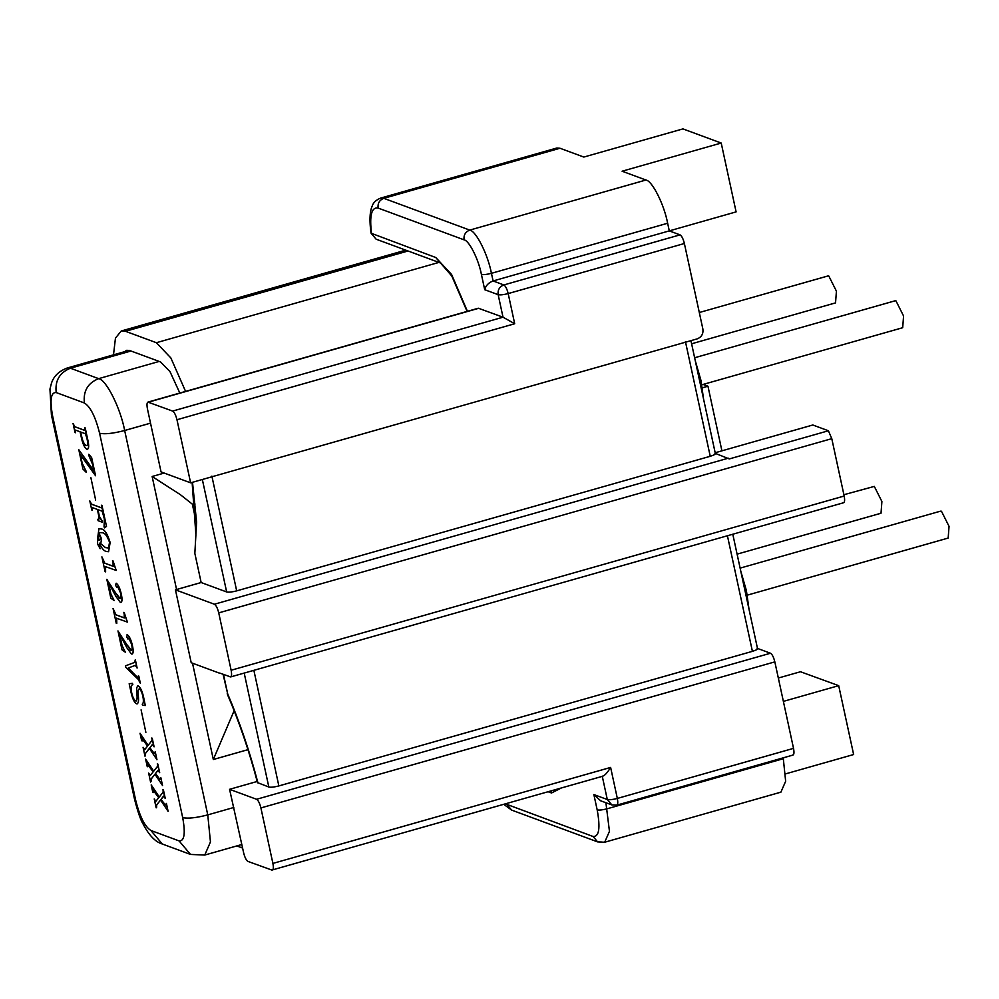 <?xml version="1.0" encoding="UTF-8"?>
<svg xmlns="http://www.w3.org/2000/svg" width="999" height="999" viewBox="0 0 999 999"><rect width="100%" height="100%" fill="white"/><g stroke="black" fill="none" stroke-linecap="round" stroke-linejoin="round"><path stroke-width="1.5" d="M694.642 357.754L895.042 300.811L895.978 300.874L903.571 315.996L902.696 327.709L701.835 384.79M699.3 312.525L827.896 275.974L828.82 276.049L836.425 291.171L835.539 302.884L691.62 343.781M843.893 494.717L874.312 486.401L881.905 501.523L881.018 513.236L737.1 554.145M740.122 568.119L940.521 511.163L941.458 511.226L949.05 526.348L948.176 538.061L747.314 595.142M371.104 233.217L435.751 257.517L451.585 274.463L467.432 311.313M478.846 308.254L148.464 402.147C146.94 402.035 146.603 404.245 147.427 408.803L161.051 471.903L190.622 482.829L176.973 419.73C175.799 415.047 174.363 412.162 172.627 411.076L147.927 402.11L478.309 308.216L503.021 317.195L498.151 294.668L484.715 289.71C485.801 285.552 488.598 282.642 493.094 280.956L669.293 230.881L667.644 223.239C664.148 204.533 652.222 180.769 645.941 180.02L622.102 171.216L721.216 143.044L736.101 211.888L669.293 230.881L680.044 234.865C681.768 235.939 683.216 238.823 684.377 243.506L702.896 329.133C703.421 333.878 701.523 337.125 697.202 338.873L190.622 482.829M256.568 799.287L229.57 789.31L243.631 852.796C244.805 857.479 246.254 860.351 247.977 861.425L271.878 870.067C273.389 870.166 273.726 867.956 272.902 863.411L260.901 807.929C259.74 803.258 258.291 800.374 256.568 799.287L770.491 653.234L757.067 648.276C758.216 649 756.668 650.037 752.409 651.348L278.858 785.926C274.263 787.125 270.916 787.487 268.831 787.025L257.517 782.617C249.338 751.56 239.41 722.389 227.722 695.092L227.722 694.018C239.61 721.815 249.7 751.473 257.979 783.004M770.491 653.234C772.227 654.32 773.663 657.205 774.837 661.875L260.901 807.929M792.507 755.019C794.018 755.132 794.355 752.909 793.531 748.363L774.837 661.875M605.906 802.734L609.452 831.33L604.695 842.232L780.906 792.157L785.651 781.255L783.228 757.841M559.989 148.252L556.805 148.027L380.607 198.102L383.791 198.326L559.989 148.252L583.828 157.055L682.941 128.896L721.216 143.044M211.875 476.123L236.688 590.871L710.239 456.293C714.497 454.97 716.046 453.946 714.897 453.209L729.295 458.928L828.408 430.769L831.78 438.661L844.18 496.028C845.004 500.574 844.667 502.797 843.144 502.684M828.408 430.769L812.811 425L715.172 452.747M703.096 384.428L707.954 386.226L702.347 387.812M707.954 386.226L721.915 450.824M219.693 673.051L230.632 676.935L843.68 502.722M230.107 676.897C231.618 677.01 231.968 674.787 231.131 670.242L218.731 612.874C217.57 608.191 216.121 605.319 214.398 604.233L728.321 458.179M192.507 482.292L196.603 522.165L194.842 553.371L201.149 582.529L175.449 589.835L214.398 604.233M175.449 589.835L191.209 662.712L219.405 673.139M271.878 870.067L602.946 776.173M194.842 553.371L195.904 534.79L192.12 482.405M229.57 789.31L257.205 781.455M236.688 590.871C232.093 592.057 228.746 592.432 226.661 591.957L201.149 582.529M484.715 289.71L481.406 274.4C478.621 259.44 469.068 240.434 464.048 239.835L378.097 208.054C377.572 203.309 379.47 200.062 383.791 198.326L469.742 230.095C476.011 230.844 487.949 254.608 491.433 273.314L493.094 280.956L503.833 284.94C505.556 286.014 507.005 288.898 508.179 293.581L514.697 323.751L503.021 317.195L172.627 411.076M793.031 755.057L616.833 805.132L611.875 804.932L600.661 800.798L593.868 794.567L607.305 799.525L602.247 776.186C604.245 776.148 607.03 773.226 610.626 767.432L617.332 798.438L793.531 748.363M778.333 678.034L800.474 671.74L838.698 685.664L853.633 754.532L785.614 773.863M838.698 685.664L783.378 701.385M154.233 798.938L155.807 801.373L158.741 797.677L153.334 790.534L152.822 792.394L151.199 784.902L153.222 789.11L159.228 797.052L163.012 792.294L163.399 789.847L165.26 798.463L163.524 796.153L161.001 799.387L165.335 805.119L166.408 803.421L168.119 811.35L160.514 800.012L156.693 804.907L156.169 807.854L154.233 798.938L155.881 801.348M163.774 796.028L161.076 799.375L165.409 805.094L166.171 804.445M162.887 789.66L165.26 798.463M151.199 784.902L159.303 797.027M153.409 790.521L153.322 792.582M160.589 799.999L156.768 804.882M148.651 773.114L150.225 775.549L153.159 771.865L147.752 764.722L147.24 766.57L145.617 759.09L147.64 763.298L153.646 771.24L157.43 766.483L157.817 764.035L159.678 772.652L157.942 770.341L155.419 773.576L159.753 779.307L160.827 777.609L162.537 785.526L154.932 774.2L151.111 779.095L150.587 782.03L148.651 773.114L150.3 775.536M158.192 770.204L155.494 773.551L159.828 779.282L160.589 778.633M157.305 763.848L159.678 772.652M145.617 759.09L153.721 771.216M147.827 764.697L147.74 766.757M155.007 774.175L151.186 779.07M143.069 747.302L144.643 749.737L147.577 746.041L142.17 738.898L141.658 740.759L140.047 733.266L142.058 737.474L148.064 745.416L151.848 740.659L152.235 738.224L154.096 746.827L152.36 744.517L149.838 747.764L154.171 753.483L155.245 751.797L156.955 759.715L149.35 748.388L145.529 753.271L145.005 756.218L143.069 747.302L144.718 749.712M152.435 744.505L149.912 747.739L154.246 753.458L155.007 752.821M151.723 738.036L154.096 746.827M140.047 733.266L148.139 745.404M142.245 738.885L142.158 740.946M149.425 748.363L145.604 753.258M141.084 709.852L145.866 732.342M129.171 683.728L132.368 683.366L132.767 684.627C131.069 684.989 130.707 687.811 131.668 693.094C132.817 697.826 134.228 700.449 135.901 700.948C137 700.299 137.338 698.039 136.913 694.143C136.226 688.798 136.701 686.101 138.362 686.026C140.484 687.624 142.183 691.258 143.456 696.94L145.317 705.531L142.595 705.182L142.233 704.133C143.494 703.346 143.706 700.774 142.882 696.428C141.933 692.182 140.672 689.685 139.123 688.948C137.999 689.56 137.725 692.007 138.299 696.291C138.836 701.373 138.249 703.883 136.526 703.82C134.303 702.472 132.505 698.788 131.131 692.769L129.171 683.728L132.43 683.341L132.842 684.602C131.144 684.964 130.782 687.787 131.731 693.069C132.879 697.801 134.303 700.424 135.976 700.936L136.239 700.961M139.186 688.923C138.074 689.535 137.8 691.995 138.362 696.266C138.911 701.348 138.312 703.858 136.601 703.796M137.225 703.883L136.526 703.82M138.424 686.001L137.562 685.951L138.424 686.001C140.559 687.599 142.258 691.233 143.531 696.915L145.317 705.531M135.377 665.322L128.297 667.994L137.874 677.772M128.222 668.019L137.8 677.784L138.811 676.123L140.347 683.241L138.124 679.283L125.774 667.295L125.462 665.858L134.49 662.462L135.352 659.79L137.125 668.019L135.302 665.346L128.297 667.994M138.299 675.936L140.347 683.241M117.919 630.956L130.469 650.112C132.105 650.811 132.505 648.963 131.681 644.567L128.809 638.086L127.872 639.035L126.773 636.912L127.285 634.865C129.346 636.251 131.031 639.81 132.343 645.529C133.616 651.36 133.317 654.183 131.443 653.995L127.098 648.114L119.443 633.728L122.015 645.591L125.287 652.16L122.003 649.825L117.994 630.943L124.937 642.245L131.381 650.174L130.544 650.099M119.518 633.703L122.078 645.566L125.287 652.16M126.998 634.802L127.36 634.84C129.42 636.238 131.106 639.797 132.417 645.516C133.691 651.336 133.391 654.158 131.518 653.97M132.205 654.02L131.443 653.995M128.883 638.061L127.947 639.023M128.072 639.023L128.809 638.086M116.646 618.169L116.271 623.314L113.062 608.491L115.909 614.822L124.263 617.906L124.213 612.562L127.36 622.09L116.359 618.144M113.062 608.491L115.984 614.797L124.438 617.906M116.721 618.156L116.771 623.501M106.756 579.333L119.306 598.476C120.941 599.188 121.341 597.34 120.517 592.931L117.645 586.45L116.708 587.4L115.609 585.277L116.134 583.229C118.182 584.627 119.868 588.174 121.179 593.893C122.452 599.725 122.153 602.547 120.28 602.36L115.934 596.478L108.279 582.092L110.852 593.955L114.123 600.524L110.839 598.189L106.831 579.308L113.774 590.609L120.217 598.551L119.38 598.463M108.354 582.067L110.914 593.93L114.123 600.524M116.196 583.216L116.196 583.216C118.257 584.602 119.942 588.161 121.254 593.881C122.527 599.7 122.228 602.522 120.355 602.335M120.979 602.409L120.28 602.36M117.72 586.438L116.783 587.387M116.908 587.387L117.645 586.45M105.482 566.545L105.107 571.678L101.898 556.855L104.745 563.186L113.099 566.271L113.049 560.938L116.196 570.454L105.195 566.508M101.898 556.855L104.82 563.174L113.274 566.271M105.557 566.52L105.607 571.865M99.475 543.518L99.051 545.442L100.162 548.738L97.577 544.043L97.652 537.912L98.963 528.683L101.436 528.971C104.57 529.42 107.455 533.941 110.065 542.507L108.591 551.698L106.331 551.46C104.208 551.173 101.898 548.538 99.4 543.543L98.976 545.466L100.162 548.738M98.963 528.683L101.498 528.946C104.645 529.408 107.53 533.916 110.14 542.482L108.591 551.698M98.127 519.343L98.052 519.368C99.063 519.855 99.313 518.768 98.801 516.108L97.365 509.428L92.058 507.517M97.939 509.602L99.376 516.271L102.373 522.227L98.102 520.704L97.79 519.268M92.22 507.529L91.771 510.002L89.81 500.924L91.483 504.183L101.448 507.867L101.96 505.369L106.506 526.373L104.483 527.859L104.046 526.81L104.358 518.906L102.198 511.213L97.865 509.615L99.376 516.271M101.523 507.842L91.558 504.158L89.81 500.924M92.295 507.504L92.27 510.189M90.847 477.51L95.629 499.999M78.746 449.762L94.018 471.103L92.545 464.31L88.774 455.419L88.736 454.295L91.633 457.567L95.554 475.724L80.232 454.508L82.043 462.887L86.076 471.141L86.176 472.315L82.917 469.068L78.821 449.75L94.093 471.078M80.307 454.483L82.118 462.862M84.64 427.759L87.725 439.885C89.098 446.091 88.824 449.225 86.925 449.275C84.703 448.002 82.892 444.28 81.468 438.099L80.107 431.793L75.474 430.082L75.025 432.555L73.064 423.476L74.738 426.735L84.703 430.419L85.215 427.922L87.8 439.86C89.173 446.078 88.899 449.2 86.988 449.25M87.587 449.313L86.925 449.275M73.064 423.476L74.813 426.71L84.915 430.419M75.537 430.057L75.524 432.742M124.625 351.685L126.723 350.299L129.645 350.512L160.539 361.925L169.98 371.591L179.832 393.044M176.573 589.51L152.135 476.486L180.344 494.655L192.345 504.145L195.979 520.979M234.128 710.676L213.324 759.515L192.507 663.186M113.499 354.845L115.459 338.112L121.254 330.994L125.487 331.293L156.381 342.707L170.866 357.954L185.589 391.408M194.93 504.333L192.457 504.695M242.607 848.064L236.825 845.928M80.694 431.968L81.756 436.888C82.917 441.833 84.366 444.667 86.101 445.392L86.026 445.417C87.787 445.966 88.099 443.656 86.963 438.499L85.439 433.766L80.619 431.98L81.681 436.913C82.842 441.858 84.291 444.692 86.026 445.417L86.863 445.504M86.101 445.392L86.901 445.492M88.661 454.308L91.633 457.567M91.558 457.592L95.479 475.749M82.043 462.887L86.076 471.141M86.001 471.166L86.176 472.315M99.313 516.296L102.06 520.804M101.985 520.816L102.298 522.252M101.386 505.207L106.506 526.373M106.431 526.398L104.408 527.872M98.152 538.099L98.651 540.134C99.788 540.447 100.325 539.485 100.275 537.225L98.401 533.753L98.152 538.099L98.951 540.059M101.036 537.874C101.523 541.221 101.161 542.932 99.937 543.006L105.444 547.614L108.479 548.001L109.565 542.32C107.168 535.914 104.733 532.729 102.248 532.792L98.726 532.579L101.111 537.849C101.598 541.208 101.224 542.907 100 542.981L105.519 547.589L108.516 547.989M98.789 532.567L101.111 537.849M98.476 533.741L98.227 538.074M112.475 560.764L116.009 569.617M115.934 569.642L116.121 570.466M123.639 612.399L127.173 621.253M127.098 621.278L127.285 622.102M135.277 659.815L137.063 668.031M155.17 751.81L156.88 759.727M154.932 752.834L154.246 753.458M145.529 753.271L145.454 755.781M160.752 777.634L162.462 785.551M160.514 778.658L159.828 779.282M151.111 779.095L151.036 781.593M166.333 803.446L168.044 811.363M166.096 804.47L165.409 805.094M156.693 804.907L156.618 807.417M371.553 233.791L376.123 239.198L371.553 233.791C369.343 215.534 371.516 206.955 378.097 208.054M710.239 456.293L685.426 341.558M514.697 323.751L176.973 419.73M680.044 234.865L503.833 284.94C499.512 286.676 497.614 289.922 498.151 294.668C500.237 295.142 503.571 294.767 508.179 293.581L684.377 243.506M272.902 863.411L610.626 767.432M831.78 438.661L218.731 612.874M231.131 670.242L844.18 496.028M505.482 803.87L593.056 836.488C599.113 836.937 600.486 828.059 597.177 809.864L593.868 794.567M561.288 788.011L551.523 792.981L548.164 791.745M597.177 809.864C599.263 810.326 602.609 809.964 607.205 808.765L783.416 758.691M611.875 804.932L607.305 799.525C609.39 799.999 612.737 799.625 617.332 798.438C618.156 802.984 617.807 805.206 616.296 805.094M481.406 274.4C483.491 274.875 486.838 274.513 491.433 273.314L667.644 223.239M464.048 239.835C463.524 235.09 465.422 231.843 469.742 230.095L645.941 180.02M752.409 651.348L727.422 535.764M253.871 670.329L278.858 785.926M226.661 591.957L202.347 479.495M223.489 674.45L227.722 694.018L223.077 674.3M268.831 787.025L244.193 673.076M551.523 792.981L551.348 790.833M507.105 804.707L511.675 810.114L597.627 841.895L602.047 842.045M593.056 836.488L597.627 841.895L604.695 842.232M467.095 311.413L451.798 276.024L435.751 257.517M56.194 392.557C50.899 392.157 49.7 399.925 52.585 415.859L135.689 800.236C139.785 816.608 144.843 826.685 150.886 830.481L179.083 840.908C184.39 841.308 185.589 833.541 182.692 817.619L99.588 433.229C95.504 416.87 90.434 406.78 84.403 402.984L56.194 392.557C54.87 380.694 59.615 372.577 70.417 368.219L98.626 378.646L159.191 361.426M150.524 423.151L124.663 430.494L207.767 814.884L233.791 807.479M152.135 476.486L164.186 473.064M247.952 749.662L213.324 759.515M130.994 350.999L70.417 368.219L67.233 367.994C58.804 371.216 53.521 376.373 51.399 383.454L49.95 389.111L51.411 414.86L134.528 799.237C137.899 812.125 140.734 820.329 143.007 823.863C148.938 835.289 155.369 842.007 162.313 844.005L150.886 830.481M182.692 817.619C187.912 818.78 196.266 817.869 207.767 814.884L210.452 841.945L204.758 855.044L241.833 844.505M84.403 402.984C83.079 391.121 87.812 383.004 98.626 378.646C106.156 379.545 120.467 408.054 124.663 430.494C113.162 433.491 104.808 434.403 99.588 433.229M52.585 415.859L51.411 414.86M204.758 855.044L190.509 854.432L179.083 840.908M135.689 800.236L134.528 799.237M156.381 342.707L438.923 262.412M125.487 331.293L408.029 250.999M695.304 360.839L700.961 380.419L703.533 398.926M715.359 453.608L690.933 340.647M732.791 534.228L757.529 648.676M227.722 695.092L227.248 693.631M503.758 804.357L511.675 810.114M376.123 239.198L440.322 262.937M370.991 232.879C368.743 216.121 370.866 208.816 372.078 206.393C373.114 202.772 375.961 200.012 380.607 198.102M749.013 609.278L746.39 590.559L740.783 571.191M192.382 504.345L194.867 503.646M129.246 350.374L67.233 367.994M190.509 854.432L162.313 844.005M121.254 330.994L405.731 250.15"/></g></svg>
